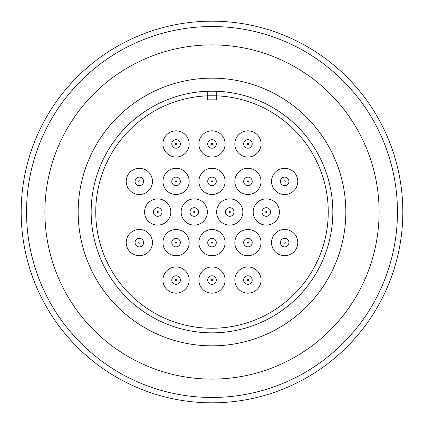 <?xml version="1.0" encoding="UTF-8"?>
<svg xmlns="http://www.w3.org/2000/svg" width="424" height="424" viewBox="0 0 424 424"><rect width="100%" height="100%" fill="white"/><g stroke="black" fill="none" stroke-linecap="round" stroke-linejoin="round"><path stroke-width="0.64" d="M209.44 402.8A190.816 190.816 0 0 1 21.2 209.44A190.816 190.816 0 0 1 214.56 21.2A190.816 190.816 0 0 1 402.8 214.56A190.816 190.816 0 0 1 209.44 402.8M214.486 26.553A185.463 185.463 0 0 1 397.447 214.486A185.463 185.463 0 0 1 209.514 397.447A185.463 185.463 0 0 1 26.553 209.514A185.463 185.463 0 0 1 214.486 26.553M209.758 379.093A167.109 167.109 0 0 1 44.907 209.758A167.109 167.109 0 0 1 214.242 44.907A167.109 167.109 0 0 1 379.093 214.242A167.109 167.109 0 0 1 209.758 379.093M177.63 284.048A4.282 4.282 0 0 1 172.07 281.642A4.282 4.282 0 0 1 174.481 276.082A4.282 4.282 0 0 1 180.036 278.494A4.282 4.282 0 0 1 177.63 284.048A4.282 4.282 0 0 0 180.036 278.494A4.282 4.282 0 0 0 174.481 276.082M189.173 280.068A13.118 13.118 0 0 0 176.055 266.95A13.118 13.118 0 0 0 162.938 280.068A13.118 13.118 0 0 0 176.055 293.185A13.118 13.118 0 0 0 189.173 280.068M216.282 280.068A4.282 4.282 0 0 1 212 284.35A4.282 4.282 0 0 1 207.718 280.068A4.282 4.282 0 0 1 212 275.786A4.282 4.282 0 0 1 216.282 280.068A4.282 4.282 0 0 0 212 275.786A4.282 4.282 0 0 0 207.718 280.068M225.091 279.231A13.118 13.118 0 0 0 211.163 266.977A13.118 13.118 0 0 0 198.909 280.905A13.118 13.118 0 0 0 212.837 293.159A13.118 13.118 0 0 0 225.091 279.231M252.227 280.068A4.282 4.282 0 0 1 247.945 284.35A4.282 4.282 0 0 1 243.662 280.068A4.282 4.282 0 0 1 247.945 275.786A4.282 4.282 0 0 1 252.227 280.068A4.282 4.282 0 0 0 247.945 275.786A4.282 4.282 0 0 0 243.662 280.068M261.062 280.068A13.118 13.118 0 0 0 247.945 266.95A13.118 13.118 0 0 0 234.827 280.068A13.118 13.118 0 0 0 247.945 293.185A13.118 13.118 0 0 0 261.062 280.068M143.625 242.592A4.282 4.282 0 0 1 139.342 246.874A4.282 4.282 0 0 1 135.06 242.592A4.282 4.282 0 0 1 139.342 238.309A4.282 4.282 0 0 1 143.625 242.592A4.282 4.282 0 0 0 139.342 238.309A4.282 4.282 0 0 0 135.06 242.592M152.46 242.592A13.118 13.118 0 0 0 139.342 229.474A13.118 13.118 0 0 0 126.23 242.592A13.118 13.118 0 0 0 139.342 255.709A13.118 13.118 0 0 0 152.46 242.592M180.338 242.592A4.282 4.282 0 0 1 176.055 246.874A4.282 4.282 0 0 1 171.773 242.592A4.282 4.282 0 0 1 176.055 238.309A4.282 4.282 0 0 1 180.338 242.592A4.282 4.282 0 0 0 176.055 238.309A4.282 4.282 0 0 0 171.773 242.592M189.173 242.592A13.118 13.118 0 0 0 176.055 229.474A13.118 13.118 0 0 0 162.938 242.592A13.118 13.118 0 0 0 176.055 255.709A13.118 13.118 0 0 0 189.173 242.592M216.282 242.592A4.282 4.282 0 0 1 212 246.874A4.282 4.282 0 0 1 207.718 242.592A4.282 4.282 0 0 1 212 238.309A4.282 4.282 0 0 1 216.282 242.592A4.282 4.282 0 0 0 212 238.309A4.282 4.282 0 0 0 207.718 242.592M224.826 245.342A13.118 13.118 0 0 0 214.751 229.766A13.118 13.118 0 0 0 199.174 239.841A13.118 13.118 0 0 0 209.249 255.418A13.118 13.118 0 0 0 224.826 245.342M252.227 242.592A4.282 4.282 0 0 1 247.945 246.874A4.282 4.282 0 0 1 243.662 242.592A4.282 4.282 0 0 1 247.945 238.309A4.282 4.282 0 0 1 252.227 242.592A4.282 4.282 0 0 0 247.945 238.309A4.282 4.282 0 0 0 243.662 242.592M261.062 242.592A13.118 13.118 0 0 0 247.945 229.474A13.118 13.118 0 0 0 234.827 242.592A13.118 13.118 0 0 0 247.945 255.709A13.118 13.118 0 0 0 261.062 242.592M288.94 242.592A4.282 4.282 0 0 1 284.658 246.874A4.282 4.282 0 0 1 280.375 242.592A4.282 4.282 0 0 1 284.658 238.309A4.282 4.282 0 0 1 288.94 242.592A4.282 4.282 0 0 0 284.658 238.309A4.282 4.282 0 0 0 280.375 242.592M297.77 242.592A13.118 13.118 0 0 0 284.658 229.474A13.118 13.118 0 0 0 271.54 242.592A13.118 13.118 0 0 0 284.658 255.709A13.118 13.118 0 0 0 297.77 242.592M161.984 212A4.282 4.282 0 0 1 157.702 216.282A4.282 4.282 0 0 1 153.419 212A4.282 4.282 0 0 1 157.702 207.718A4.282 4.282 0 0 1 161.984 212A4.282 4.282 0 0 0 157.702 207.718A4.282 4.282 0 0 0 153.419 212M144.727 213.956A13.118 13.118 0 0 0 159.652 224.969A13.118 13.118 0 0 0 170.671 210.044A13.118 13.118 0 0 0 155.746 199.031A13.118 13.118 0 0 0 144.727 213.956M198.538 212A4.282 4.282 0 0 1 194.256 216.282A4.282 4.282 0 0 1 189.973 212A4.282 4.282 0 0 1 194.256 207.718A4.282 4.282 0 0 1 198.538 212A4.282 4.282 0 0 0 194.256 207.718A4.282 4.282 0 0 0 189.973 212M207.373 212A13.118 13.118 0 0 0 194.256 198.883A13.118 13.118 0 0 0 181.138 212A13.118 13.118 0 0 0 194.256 225.118A13.118 13.118 0 0 0 207.373 212M234.027 212A4.282 4.282 0 0 1 229.744 216.282A4.282 4.282 0 0 1 225.462 212A4.282 4.282 0 0 1 229.744 207.718A4.282 4.282 0 0 1 234.027 212A4.282 4.282 0 0 0 229.744 207.718A4.282 4.282 0 0 0 225.462 212M242.862 212.037A13.118 13.118 0 0 0 229.782 198.883A13.118 13.118 0 0 0 216.627 211.963A13.118 13.118 0 0 0 229.707 225.118A13.118 13.118 0 0 0 242.862 212.037M270.581 212A4.282 4.282 0 0 1 266.298 216.282A4.282 4.282 0 0 1 262.016 212A4.282 4.282 0 0 1 266.298 207.718A4.282 4.282 0 0 1 270.581 212A4.282 4.282 0 0 0 266.298 207.718A4.282 4.282 0 0 0 262.016 212M279.416 212A13.118 13.118 0 0 0 266.298 198.883A13.118 13.118 0 0 0 253.186 212A13.118 13.118 0 0 0 266.298 225.118A13.118 13.118 0 0 0 279.416 212M141.007 185.357A4.282 4.282 0 0 1 135.399 183.073A4.282 4.282 0 0 1 137.683 177.46A4.282 4.282 0 0 1 143.291 179.744A4.282 4.282 0 0 1 141.007 185.357A4.282 4.282 0 0 0 143.291 179.744A4.282 4.282 0 0 0 137.683 177.46M152.46 181.212A13.118 13.118 0 0 0 139.146 168.291A13.118 13.118 0 0 0 126.23 181.605A13.118 13.118 0 0 0 139.538 194.521A13.118 13.118 0 0 0 152.46 181.212M180.338 181.408A4.282 4.282 0 0 1 176.055 185.691A4.282 4.282 0 0 1 171.773 181.408A4.282 4.282 0 0 1 176.055 177.126A4.282 4.282 0 0 1 180.338 181.408A4.282 4.282 0 0 0 176.055 177.126A4.282 4.282 0 0 0 171.773 181.408M184.763 191.213A13.118 13.118 0 0 0 185.86 172.701A13.118 13.118 0 0 0 167.347 171.603A13.118 13.118 0 0 0 166.245 190.116A13.118 13.118 0 0 0 184.763 191.213M216.282 181.408A4.282 4.282 0 0 1 212 185.691A4.282 4.282 0 0 1 207.718 181.408A4.282 4.282 0 0 1 212 177.126A4.282 4.282 0 0 1 216.282 181.408A4.282 4.282 0 0 0 212 177.126A4.282 4.282 0 0 0 207.718 181.408M222.505 173.548A13.118 13.118 0 0 0 204.14 170.904A13.118 13.118 0 0 0 201.495 189.263A13.118 13.118 0 0 0 219.86 191.913A13.118 13.118 0 0 0 222.505 173.548M252.227 181.408A4.282 4.282 0 0 1 247.945 185.691A4.282 4.282 0 0 1 243.662 181.408A4.282 4.282 0 0 1 247.945 177.126A4.282 4.282 0 0 1 252.227 181.408A4.282 4.282 0 0 0 247.945 177.126A4.282 4.282 0 0 0 243.662 181.408M238.267 172.557A13.118 13.118 0 0 0 239.094 191.086A13.118 13.118 0 0 0 257.622 190.259A13.118 13.118 0 0 0 256.796 171.731A13.118 13.118 0 0 0 238.267 172.557M283.789 185.601A4.282 4.282 0 0 1 280.46 180.544A4.282 4.282 0 0 1 285.522 177.211A4.282 4.282 0 0 1 288.85 182.272A4.282 4.282 0 0 1 283.789 185.601A4.282 4.282 0 0 0 288.85 182.272A4.282 4.282 0 0 0 285.522 177.211M297.77 181.408A13.118 13.118 0 0 0 284.658 168.291A13.118 13.118 0 0 0 271.54 181.408A13.118 13.118 0 0 0 284.658 194.526A13.118 13.118 0 0 0 297.77 181.408M252.227 143.932A4.282 4.282 0 0 1 247.945 148.214A4.282 4.282 0 0 1 243.662 143.932A4.282 4.282 0 0 1 247.945 139.65A4.282 4.282 0 0 1 252.227 143.932A4.282 4.282 0 0 0 247.945 139.65A4.282 4.282 0 0 0 243.662 143.932M260.983 142.491A13.118 13.118 0 0 0 246.503 130.894A13.118 13.118 0 0 0 234.907 145.374A13.118 13.118 0 0 0 249.386 156.97A13.118 13.118 0 0 0 260.983 142.491M212.779 139.724A4.282 4.282 0 0 1 216.214 144.711A4.282 4.282 0 0 1 211.221 148.146A4.282 4.282 0 0 1 207.787 143.153A4.282 4.282 0 0 1 212.779 139.724A4.282 4.282 0 0 0 207.787 143.153A4.282 4.282 0 0 0 211.221 148.146M217.83 155.682A13.118 13.118 0 0 0 223.75 138.102A13.118 13.118 0 0 0 206.17 132.182A13.118 13.118 0 0 0 200.25 149.767A13.118 13.118 0 0 0 217.83 155.682M180.338 143.932A4.282 4.282 0 0 1 176.055 148.214A4.282 4.282 0 0 1 171.773 143.932A4.282 4.282 0 0 1 176.055 139.65A4.282 4.282 0 0 1 180.338 143.932A4.282 4.282 0 0 0 176.055 139.65A4.282 4.282 0 0 0 171.773 143.932M175.886 130.82A13.118 13.118 0 0 0 162.938 144.102A13.118 13.118 0 0 0 176.225 157.05A13.118 13.118 0 0 0 189.168 143.763A13.118 13.118 0 0 0 175.886 130.82M207.257 91.255L207.257 95.845A116.25 116.25 0 0 0 95.75 212A116.25 116.25 0 0 0 212 328.25A116.25 116.25 0 0 0 328.25 212A116.25 116.25 0 0 0 216.744 95.845L216.744 91.16L207.257 91.255A120.84 120.84 0 0 0 91.16 212A120.84 120.84 0 0 0 212 332.84A120.84 120.84 0 0 0 332.84 212A120.84 120.84 0 0 0 216.744 91.255M345.841 212A133.841 133.841 0 0 0 212 78.159A133.841 133.841 0 0 0 78.159 212A133.841 133.841 0 0 0 212 345.841A133.841 133.841 0 0 0 345.841 212M216.744 91.25L207.257 91.16L216.744 91.25M207.257 95.845L207.257 99.831L216.744 99.831L216.744 95.845M216.744 95.236L207.257 95.236M175.828 279.496A0.609 0.609 0 0 0 175.483 280.291A0.609 0.609 0 0 0 176.278 280.635A0.609 0.609 0 0 0 176.623 279.84A0.609 0.609 0 0 0 175.828 279.496M211.391 280.068A0.609 0.609 0 0 0 212 280.677A0.609 0.609 0 0 0 212.609 280.068A0.609 0.609 0 0 0 212 279.453A0.609 0.609 0 0 0 211.391 280.068M247.335 280.068A0.609 0.609 0 0 0 247.945 280.677A0.609 0.609 0 0 0 248.559 280.068A0.609 0.609 0 0 0 247.945 279.453A0.609 0.609 0 0 0 247.335 280.068M138.733 242.592A0.609 0.609 0 0 0 139.342 243.206A0.609 0.609 0 0 0 139.957 242.592A0.609 0.609 0 0 0 139.342 241.982A0.609 0.609 0 0 0 138.733 242.592M175.441 242.592A0.609 0.609 0 0 0 176.055 243.206A0.609 0.609 0 0 0 176.665 242.592A0.609 0.609 0 0 0 176.055 241.982A0.609 0.609 0 0 0 175.441 242.592M211.391 242.592A0.609 0.609 0 0 0 212 243.206A0.609 0.609 0 0 0 212.609 242.592A0.609 0.609 0 0 0 212 241.982A0.609 0.609 0 0 0 211.391 242.592M247.335 242.592A0.609 0.609 0 0 0 247.945 243.206A0.609 0.609 0 0 0 248.559 242.592A0.609 0.609 0 0 0 247.945 241.982A0.609 0.609 0 0 0 247.335 242.592M284.043 242.592A0.609 0.609 0 0 0 284.658 243.206A0.609 0.609 0 0 0 285.267 242.592A0.609 0.609 0 0 0 284.658 241.982A0.609 0.609 0 0 0 284.043 242.592M157.087 212A0.609 0.609 0 0 0 157.702 212.609A0.609 0.609 0 0 0 158.311 212A0.609 0.609 0 0 0 157.702 211.391A0.609 0.609 0 0 0 157.087 212M193.646 212A0.609 0.609 0 0 0 194.256 212.609A0.609 0.609 0 0 0 194.87 212A0.609 0.609 0 0 0 194.256 211.391A0.609 0.609 0 0 0 193.646 212M229.13 212A0.609 0.609 0 0 0 229.744 212.609A0.609 0.609 0 0 0 230.354 212A0.609 0.609 0 0 0 229.744 211.391A0.609 0.609 0 0 0 229.13 212M265.689 212A0.609 0.609 0 0 0 266.298 212.609A0.609 0.609 0 0 0 266.913 212A0.609 0.609 0 0 0 266.298 211.391A0.609 0.609 0 0 0 265.689 212M139.109 180.847A0.609 0.609 0 0 0 138.781 181.647A0.609 0.609 0 0 0 139.581 181.97A0.609 0.609 0 0 0 139.909 181.17A0.609 0.609 0 0 0 139.109 180.847M175.441 181.408A0.609 0.609 0 0 0 176.055 182.018A0.609 0.609 0 0 0 176.665 181.408A0.609 0.609 0 0 0 176.055 180.794A0.609 0.609 0 0 0 175.441 181.408M211.391 181.408A0.609 0.609 0 0 0 212 182.018A0.609 0.609 0 0 0 212.609 181.408A0.609 0.609 0 0 0 212 180.794A0.609 0.609 0 0 0 211.391 181.408M247.335 181.408A0.609 0.609 0 0 0 247.945 182.018A0.609 0.609 0 0 0 248.559 181.408A0.609 0.609 0 0 0 247.945 180.794A0.609 0.609 0 0 0 247.335 181.408M284.78 180.809A0.609 0.609 0 0 0 284.059 181.287A0.609 0.609 0 0 0 284.531 182.007A0.609 0.609 0 0 0 285.257 181.53A0.609 0.609 0 0 0 284.78 180.809M247.335 143.932A0.609 0.609 0 0 0 247.945 144.547A0.609 0.609 0 0 0 248.559 143.932A0.609 0.609 0 0 0 247.945 143.323A0.609 0.609 0 0 0 247.335 143.932M211.889 144.536A0.609 0.609 0 0 0 212.604 144.043A0.609 0.609 0 0 0 212.111 143.333A0.609 0.609 0 0 0 211.396 143.821A0.609 0.609 0 0 0 211.889 144.536M175.441 143.932A0.609 0.609 0 0 0 176.055 144.547A0.609 0.609 0 0 0 176.665 143.932A0.609 0.609 0 0 0 176.055 143.323A0.609 0.609 0 0 0 175.441 143.932"/></g></svg>
